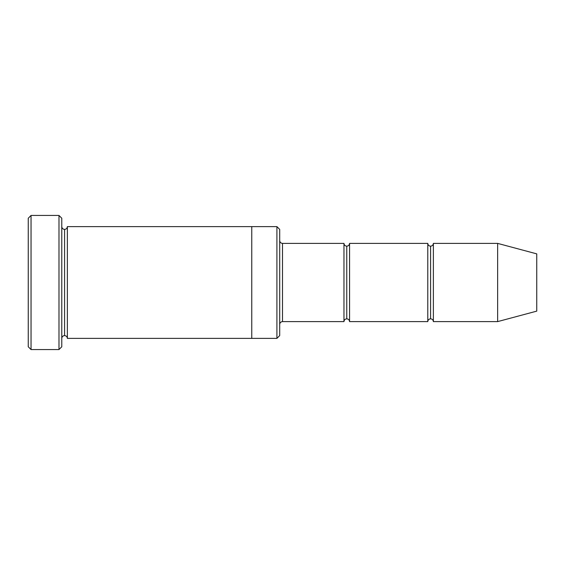 <?xml version="1.0" encoding="UTF-8"?>
<svg xmlns="http://www.w3.org/2000/svg" width="565" height="565" viewBox="0 0 565 565"><rect width="100%" height="100%" fill="white"/><g stroke="black" fill="none" stroke-linecap="round" stroke-linejoin="round"><path stroke-width="0.42" stroke-dasharray="2.83 2.12" d="M282.5 243.388L282.5 321.612L282.5 243.388M279.703 324.409L279.703 240.591L279.703 324.409M430.579 246.178L430.579 318.822L430.579 246.178M427.783 321.612L427.783 243.388L427.783 321.612M433.376 243.388L433.376 321.612L433.376 243.388M346.762 246.178L346.762 318.822L346.762 246.178M343.965 321.612L343.965 243.388L343.965 321.612M349.558 243.388L349.558 321.612L349.558 243.388M61.776 226.621L61.776 338.379L61.776 226.621M64.572 229.418L64.572 335.582L64.572 229.418M67.362 226.621L67.362 338.379L67.362 226.621M251.764 226.621L251.764 338.379L251.764 226.621M279.703 335.582L279.703 229.418L279.703 335.582M276.914 226.621L276.914 338.379L276.914 226.621M28.25 218.238L28.25 346.762L28.25 218.238M58.986 215.442L58.986 349.558L58.986 215.442M31.047 349.558L31.047 215.442L31.047 349.558M61.776 346.762L61.776 218.238L61.776 346.762M536.75 311.131L536.75 253.869L536.75 311.131M497.638 321.612L497.638 243.388L497.638 321.612"/><path stroke-width="0.85" d="M282.5 321.612C280.812 321.796 279.887 322.721 279.703 324.409C279.887 322.721 280.812 321.796 282.5 321.612L343.965 321.612C344.142 319.931 345.074 318.999 346.762 318.822L346.762 246.178C345.074 246.001 344.142 245.069 343.965 243.388L343.965 321.612L343.965 243.388C344.142 245.069 345.074 246.001 346.762 246.178C348.443 246.001 349.375 245.069 349.558 243.388L349.558 321.612C349.375 319.931 348.443 318.999 346.762 318.822C345.074 318.999 344.142 319.931 343.965 321.612L282.5 321.612L282.5 243.388L282.5 321.612M279.703 240.591C279.887 242.279 280.812 243.204 282.5 243.388L343.965 243.388L282.5 243.388C280.812 243.204 279.887 242.279 279.703 240.591M28.25 218.238L28.25 346.762L31.047 349.558L31.047 215.442L28.25 218.238L31.047 215.442L31.047 349.558L58.986 349.558L61.776 346.762L61.776 218.238L58.986 215.442L58.986 349.558L58.986 215.442L31.047 215.442L58.986 215.442L61.776 218.238L61.776 346.762L58.986 349.558L31.047 349.558L28.25 346.762L28.25 218.238M279.703 335.582L279.703 229.418L276.914 226.621L276.914 338.379L279.703 335.582L276.914 338.379L276.914 226.621L67.362 226.621L67.362 338.379C67.186 336.698 66.253 335.765 64.572 335.582L64.572 229.418C62.885 229.235 61.952 228.302 61.776 226.621C61.952 228.302 62.885 229.235 64.572 229.418C66.253 229.235 67.186 228.302 67.362 226.621L251.764 226.621L251.764 338.379L276.914 338.379L251.764 338.379L251.764 226.621L276.914 226.621L279.703 229.418L279.703 335.582M497.638 321.612L497.638 243.388L433.376 243.388L433.376 321.612L497.638 321.612L536.75 311.131L536.75 253.869L497.638 243.388L497.638 321.612L433.376 321.612C433.193 319.931 432.267 318.999 430.579 318.822L430.579 246.178C428.892 246.001 427.966 245.069 427.783 243.388L427.783 321.612C427.966 319.931 428.892 318.999 430.579 318.822C428.892 318.999 427.966 319.931 427.783 321.612L427.783 243.388C427.966 245.069 428.892 246.001 430.579 246.178C432.267 246.001 433.193 245.069 433.376 243.388C433.193 245.069 432.267 246.001 430.579 246.178L430.579 318.822C432.267 318.999 433.193 319.931 433.376 321.612L433.376 243.388L497.638 243.388L536.75 253.869L536.75 311.131L497.638 321.612M61.776 338.379C61.952 336.698 62.885 335.765 64.572 335.582C62.885 335.765 61.952 336.698 61.776 338.379M67.362 338.379L251.764 338.379L67.362 338.379L67.362 226.621C67.186 228.302 66.253 229.235 64.572 229.418L64.572 335.582C66.253 335.765 67.186 336.698 67.362 338.379M427.783 243.388L349.558 243.388L427.783 243.388M349.558 321.612L427.783 321.612L349.558 321.612L349.558 243.388C349.375 245.069 348.443 246.001 346.762 246.178L346.762 318.822C348.443 318.999 349.375 319.931 349.558 321.612"/></g></svg>
